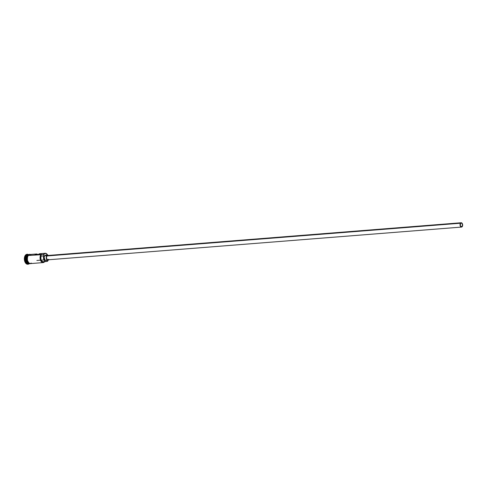 <?xml version="1.0" encoding="UTF-8"?>
<svg xmlns="http://www.w3.org/2000/svg" width="487" height="487" viewBox="0 0 487 487"><rect width="100%" height="100%" fill="white"/><g stroke="black" fill="none" stroke-linecap="round" stroke-linejoin="round"><path stroke-width="0.73" d="M45.212 253.289L39.812 253.715A4.553 2.727 85.5 0 0 38.51 254.415L35.046 254.689A4.553 2.727 -94.5 0 1 36.348 253.989L29.628 254.524A4.553 2.727 85.5 0 0 28.088 255.529L43.885 254.415A4.383 2.624 -94.5 0 1 47.44 254.768L47.373 254.658A4.553 2.727 85.5 0 0 43.678 254.293L43.836 254.494A4.383 2.624 -94.5 0 1 43.885 254.415L43.678 254.293A4.553 2.727 -94.5 0 1 45.212 253.289A4.553 2.727 -94.5 0 1 47.403 254.713M43.173 261.762L41.858 261.135L40.926 259.407L40.908 254.512A4.553 2.727 85.5 0 0 40.798 260.868A4.553 2.727 85.5 0 0 44.658 261.647A4.553 2.727 -94.5 0 1 43.16 262.59A4.553 2.727 -94.5 0 1 40.33 259.668A4.553 2.727 -94.5 0 1 40.908 254.512L43.836 254.494A2.605 1.558 -94.5 0 1 43.69 255.918L43.489 258.086L44.086 260.161L45.267 261.397L46.606 261.349A2.605 1.558 -94.5 0 1 47.02 261.221A2.605 1.558 -94.5 0 1 47.483 261.294L47.47 261.367A4.553 2.727 85.5 0 0 47.848 260.685A4.553 2.727 85.5 0 0 47.872 260.624A4.553 2.727 -94.5 0 1 47.47 261.367L46.381 261.452L47.483 261.294A4.383 2.624 85.5 0 0 47.537 261.221L48.128 259.912M48.024 260.247A4.383 2.624 -94.5 0 1 47.896 260.563A4.383 2.624 -94.5 0 1 47.537 261.221A4.383 2.624 -94.5 0 1 47.483 261.294L46.606 261.349A3.732 2.234 -94.5 0 1 46.009 261.537A3.732 2.234 -94.5 0 1 43.891 259.735A3.732 2.234 -94.5 0 1 43.69 255.918L40.92 256.138A2.605 1.558 85.5 0 0 41.066 254.713L40.299 257.635L41.036 260.788L42.844 262.383L43.848 262.262L44.713 261.513M462.157 226.431A1.954 1.169 -94.5 0 1 461.499 226.863A1.954 1.169 -94.5 0 1 460.282 225.609A1.954 1.169 -94.5 0 1 460.532 223.399L461.372 222.979L462.333 224.008L462.419 225.846L461.548 226.857L460.349 225.822L460.532 223.399A1.954 1.169 -94.5 0 1 461.189 222.967A1.954 1.169 -94.5 0 1 462.407 224.221A1.954 1.169 -94.5 0 1 462.157 226.431L460.781 226.54L462.157 226.431M461.171 222.754L47.616 255.492A2.167 1.297 85.5 0 0 46.886 255.973L460.44 223.229A2.167 1.297 -94.5 0 1 461.171 222.754A2.167 1.297 -94.5 0 1 462.522 224.148A2.167 1.297 -94.5 0 1 462.248 226.601A2.167 1.297 -94.5 0 1 461.518 227.076A2.167 1.297 -94.5 0 1 460.166 225.688A2.167 1.297 -94.5 0 1 460.44 223.229L46.886 255.973L47.562 255.498L48.316 255.754M46.795 259.839L45.985 260.405L45.078 260.101L44.147 257.544L44.627 255.797L46.703 255.632A2.605 1.558 -94.5 0 1 47.586 255.06L45.504 255.225A2.605 1.558 85.5 0 0 44.627 255.797L45.443 255.231L46.344 255.535M30.145 263.248A4.553 2.727 -94.5 0 1 26.56 261.604A4.553 2.727 -94.5 0 1 26.846 255.626L26.949 255.687A4.468 2.679 85.5 0 0 27.558 262.919M26.663 256.326A4.468 2.679 -94.5 0 0 27.132 262.292A4.468 2.679 -94.5 0 1 26.414 257.033M27.053 255.608A4.553 2.727 85.5 0 0 26.45 260.679A4.553 2.727 85.5 0 0 29.196 263.692A4.553 2.727 -94.5 0 1 29.098 263.704A4.553 2.727 -94.5 0 1 26.268 260.776A4.553 2.727 -94.5 0 1 26.846 255.626A4.553 2.727 -94.5 0 1 28.38 254.622A4.553 2.727 -94.5 0 1 28.483 254.616A4.553 2.727 85.5 0 0 27.053 255.608L27.601 255.565L27.053 255.608A4.553 2.727 85.5 0 0 26.45 260.679A4.553 2.727 85.5 0 0 29.196 263.692M27.132 254.293A4.992 2.989 85.5 0 0 26.962 254.299A4.992 2.989 85.5 0 0 25.275 255.395L25.622 255.371A4.992 2.989 -94.5 0 1 27.309 254.269A4.992 2.989 -94.5 0 1 28.526 254.585A4.992 2.989 85.5 0 0 25.622 255.371L26.152 255.681A4.553 2.727 -94.5 0 1 28.039 254.683M36.348 253.989A4.553 2.727 -94.5 0 1 37.742 254.476M27.54 255.06A4.468 2.679 85.5 0 0 26.949 255.687L26.949 255.687A4.468 2.679 85.5 0 0 26.213 259.973A4.468 2.679 85.5 0 0 28.203 263.4M28.38 254.622L27.686 254.677A4.553 2.727 85.5 0 0 26.152 255.681L26.846 255.626L26.152 255.681A4.553 2.727 85.5 0 0 25.574 260.831A4.553 2.727 85.5 0 0 28.404 263.759L29.098 263.704M27.369 256.15L27.729 255.523A4.602 2.758 85.5 0 0 27.169 260.813A4.602 2.758 85.5 0 0 30.121 263.662L28.526 263.12M43.83 261.568L43.507 261.708M30.724 263.577A4.602 2.758 -94.5 0 1 27.576 260.989A4.602 2.758 -94.5 0 1 28.069 255.492L28.983 254.658L30.048 254.5M27.875 264.234L26.706 264.027L25.628 263.096L24.393 259.723L24.423 257.787L25.275 255.395L26.268 254.494L27.424 254.324M28.751 263.698A4.553 2.727 85.5 0 0 28.855 263.662A4.553 2.727 -94.5 0 1 25.683 261.178A4.553 2.727 -94.5 0 1 26.152 255.681L25.622 255.371A4.992 2.989 85.5 0 0 25.312 261.921A4.992 2.989 85.5 0 0 29.25 263.717A4.992 2.989 -94.5 0 1 28.094 264.222A4.992 2.989 -94.5 0 1 24.989 261.014A4.992 2.989 -94.5 0 1 25.622 255.371L25.275 255.395A4.992 2.989 85.5 0 0 24.642 261.044A4.992 2.989 85.5 0 0 27.747 264.246A4.992 2.989 85.5 0 0 27.923 264.228M27.108 256.899L27.059 260.387M27.302 261.221L28.051 262.615M29.159 254.518L28.636 254.689M30.632 263.455L30.115 263.619M30.991 263.467L29.384 263.449L27.649 261.196L27.217 258.579L28.069 255.492M29.512 254.537L28.514 255.036L27.473 256.886L27.43 260.35L28.879 263.059L30.462 263.595L31.46 263.09M31.095 255.072L30.048 254.543M44.609 261.653A4.383 2.624 -94.5 0 1 40.987 260.697A4.383 2.624 -94.5 0 1 41.066 254.713L28.088 255.529A4.553 2.727 85.5 0 0 27.516 260.679A4.553 2.727 85.5 0 0 30.346 263.607L43.16 262.59M47.623 255.072L45.772 253.471L44.755 253.624L43.885 254.415A4.383 2.624 85.5 0 0 43.836 254.494L43.69 255.918L40.92 256.138A3.732 2.234 85.5 0 0 41.121 259.955A3.732 2.234 85.5 0 0 43.233 261.756L46.009 261.537M40.391 253.77L38.51 254.415L35.046 254.689L35.935 254.074L37.883 254.604M41.346 254.33L40.878 253.983M44.627 255.797A2.605 1.558 85.5 0 0 44.299 258.743A2.605 1.558 85.5 0 0 45.918 260.417L47.994 260.253A2.605 1.558 -94.5 0 1 46.375 258.579A2.605 1.558 -94.5 0 1 46.703 255.632L44.627 255.797M48.822 259.748A2.605 1.558 -94.5 0 1 47.994 260.253M48.688 255.663L47.823 255.072L46.947 255.352L46.222 257.38L47.16 259.936L48.061 260.241L48.877 259.674M48.694 259.34L47.763 259.808L46.843 259.017L46.484 257.428L46.886 255.973A2.167 1.297 85.5 0 0 46.612 258.427A2.167 1.297 85.5 0 0 47.963 259.821L461.518 227.076M460.44 223.229L460.239 225.919L461.061 226.985L461.816 226.991L462.54 225.95L462.443 223.91L461.372 222.76L460.44 223.229M36.86 260.478L40.75 260.174M41.194 260.137L43.97 259.918M26.962 254.299L27.309 254.269M30.425 254.458L29.476 254.275L27.722 255.383L26.87 257.891L26.864 259.443L27.96 262.615L29.244 263.717L31.144 263.546M27.747 264.246L28.094 264.222"/></g></svg>
